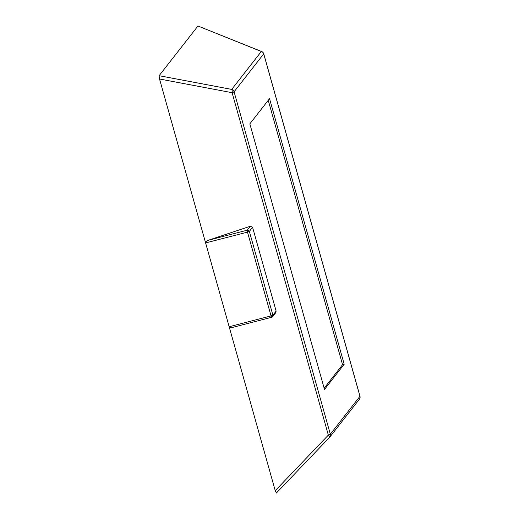 <?xml version="1.0" encoding="UTF-8"?>
<svg xmlns="http://www.w3.org/2000/svg" width="519" height="519" viewBox="0 0 519 519"><rect width="100%" height="100%" fill="white"/><g stroke="black" fill="none" stroke-linecap="round" stroke-linejoin="round"><path stroke-width="0.78" d="M276.127 311.089L272.903 315.215L271.054 315.915L271.729 317.271A1.706 1.674 -142 0 0 272.903 315.215L249.347 231.409A1.706 1.674 -142 0 0 247.252 230.196L247.492 232.11L249.347 231.409L252.571 227.283L276.127 311.089L275.79 312.633L272.618 316.694A1.706 1.706 0 0 1 271.697 317.291L232.227 327.489C230.572 327.839 229.547 327.593 229.164 326.736L205.608 242.931C205.511 241.88 206.354 241.004 208.132 240.303L250.346 226.239L252.571 227.283M271.658 317.291L232.227 327.489M275.245 490.676L229.164 326.736L271.054 315.915L247.492 232.11L205.608 242.931L159.528 78.998L232.103 92.693L328.345 435.097A3.419 0.882 43.7 0 1 329.539 437.407A3.419 0.882 43.7 0 1 329.526 437.42A3.419 3.419 0 0 0 329.76 437.147A3.419 3.341 -142 0 0 330.331 434.202A3.419 0.428 164.3 0 1 328.345 435.097L275.245 490.676L276.4 493.018L329.526 437.42L276.4 493.018M344.194 364.234L324.498 389.432L249.847 123.859L269.543 98.655L344.194 364.234L342.559 364.656L324.154 388.206M268.252 100.303L342.559 364.656M261.719 51.556A3.419 1.752 111.9 0 0 261.323 51.491A3.419 3.341 38 0 1 263.71 53.885A3.419 0.428 -15.7 0 0 263.736 53.807A3.419 3.419 0 0 0 261.719 51.556L197.953 26.002L261.323 51.491L231.701 89.404A3.419 1.272 100.7 0 1 232.103 92.693A3.419 0.428 -15.7 0 0 234.082 91.798A3.419 3.341 -142 0 0 231.701 89.404L159.112 75.703L159.528 78.998M159.112 75.703L197.953 26.002M250.346 226.239L247.252 230.196L208.132 240.303M359.985 396.211A3.419 0.428 164.3 0 1 359.952 396.289A3.419 3.341 38 0 1 359.388 399.241A3.419 3.419 0 0 0 359.985 396.211L263.736 53.807M329.552 437.394A3.419 3.341 -142 0 0 329.76 437.147L359.388 399.241M263.71 53.885L359.952 396.289L330.331 434.202L234.082 91.798L263.71 53.885"/></g></svg>
